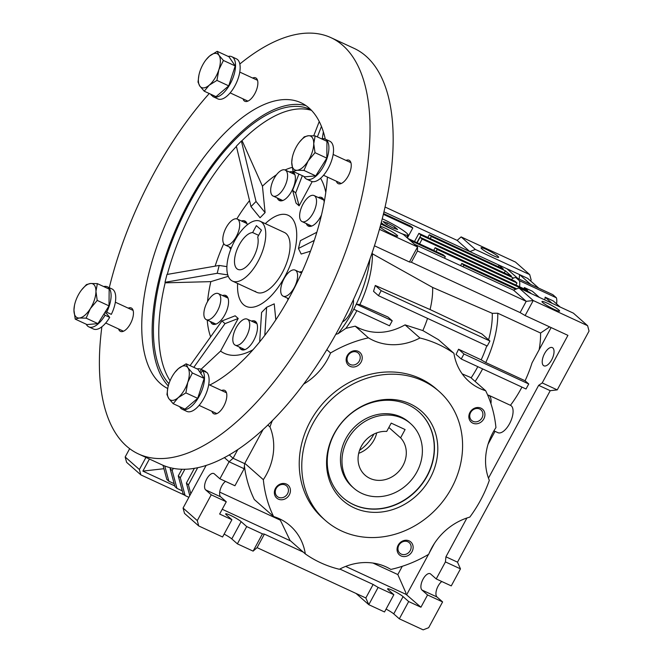 <?xml version="1.0" encoding="UTF-8"?>
<svg xmlns="http://www.w3.org/2000/svg" width="663" height="663" viewBox="0 0 663 663"><rect width="100%" height="100%" fill="white"/><g stroke="black" fill="none" stroke-linecap="round" stroke-linejoin="round"><path stroke-width="0.99" d="M347.478 439.809A42.996 37.89 -48.6 0 1 410.621 423.632A42.996 37.89 -48.6 0 1 416.886 471.94A42.996 37.89 -48.6 0 1 353.735 488.117A42.996 37.89 -48.6 0 1 347.478 439.809M361.36 446.232A25.799 22.733 131.4 0 0 365.114 475.222A25.799 22.733 131.4 0 0 403.005 465.517A25.799 22.733 131.4 0 0 400.601 437.845L405.093 429.549L391.211 423.118L386.72 431.422A25.799 22.733 131.4 0 0 361.36 446.232M358.683 453.326A25.799 22.733 131.4 0 0 374.048 439.975A25.799 22.733 131.4 0 0 376.725 432.881M388.849 427.478L400.601 437.845M353.735 488.117L352.21 486.775A42.996 37.89 -48.6 0 1 348.829 433.793A42.996 37.89 -48.6 0 1 400.958 416.977A42.996 37.89 -48.6 0 1 409.104 422.29L410.621 423.632M342.829 497.615A57.333 50.529 131.4 0 0 353.586 504.593A57.333 50.529 131.4 0 0 423.044 482.241A57.333 50.529 131.4 0 0 418.684 411.624M353.785 504.775A57.333 50.529 -48.6 0 1 342.928 497.698A57.333 50.529 -48.6 0 1 338.428 427.055A57.333 50.529 -48.6 0 1 407.927 404.645A57.333 50.529 -48.6 0 1 418.784 411.715A57.333 50.529 -48.6 0 1 423.284 482.357A57.333 50.529 -48.6 0 1 353.785 504.775M354.092 507.817A59.479 52.418 -48.6 0 1 334.169 433.652A59.479 52.418 -48.6 0 1 410.264 403.924A59.479 52.418 -48.6 0 1 430.188 478.098A59.479 52.418 -48.6 0 1 354.092 507.817M422.787 380.777A85.991 75.789 -48.6 0 1 439.072 391.385A85.991 75.789 -48.6 0 1 445.826 497.349A85.991 75.789 -48.6 0 1 341.569 530.972A85.991 75.789 -48.6 0 1 325.293 520.364A85.991 75.789 -48.6 0 1 318.538 414.4A85.991 75.789 -48.6 0 1 422.787 380.777M439.072 391.385L436.527 389.148A85.991 75.789 131.4 0 0 420.243 378.532A85.991 75.789 131.4 0 0 315.994 412.154A85.991 75.789 131.4 0 0 322.748 518.118L325.293 520.364M267.794 425.024L269.957 426.931A57.333 50.529 -48.6 0 1 263.335 479.672A124.951 110.116 131.4 0 0 273.604 516.527A57.333 50.529 -48.6 0 1 290.261 525.834A57.333 50.529 -48.6 0 1 305.328 553.928A124.951 110.116 131.4 0 0 320.635 562.754A124.951 110.116 131.4 0 0 339.365 569.277A57.333 50.529 -48.6 0 1 390.855 569.434A124.951 110.116 131.4 0 0 428.712 554.285A57.333 50.529 -48.6 0 1 469.81 517.107A124.951 110.116 131.4 0 0 489.319 480.335A57.333 50.529 -48.6 0 1 495.941 427.602A124.951 110.116 131.4 0 0 485.672 390.739A57.333 50.529 -48.6 0 1 479.871 388.51A57.333 50.529 -48.6 0 1 469.014 381.44A57.333 50.529 -48.6 0 1 453.948 353.346A124.951 110.116 131.4 0 0 419.919 337.989A57.333 50.529 -48.6 0 1 373.087 340.334A57.333 50.529 -48.6 0 1 368.429 337.84L355.202 326.163L345.862 328.367L338.047 333.704A77.397 35.379 -65.2 0 0 355.451 305.883L353.851 309.281L389.521 325.79L392.231 320.784L356.371 304.184L355.451 305.883A77.397 35.379 -65.2 0 0 356.296 304.126L359.885 304.59L387.946 317.005L392.231 320.784M305.328 553.928L290.029 540.42L281.46 522.469A57.333 50.529 131.4 0 0 279.363 518.731M355.202 326.163L359.611 328.442C374.322 334.666 389.463 333.481 405.052 324.878L419.919 337.989M462.194 373.874L470.655 377.487L485.672 390.739M401.04 555.925A8.602 7.575 -48.6 0 1 398.156 545.201A8.602 7.575 -48.6 0 1 409.162 540.9A8.602 7.575 -48.6 0 1 412.038 551.624A8.602 7.575 -48.6 0 1 401.04 555.925M407.878 541.77A7.044 6.207 131.4 0 0 399.333 544.53A7.044 6.207 131.4 0 0 399.888 553.215A7.044 6.207 131.4 0 0 401.223 554.086A7.044 6.207 131.4 0 0 409.767 551.326A7.044 6.207 131.4 0 0 409.212 542.641A7.044 6.207 131.4 0 0 407.878 541.77M472.818 423.168A8.602 7.575 -48.6 0 1 469.943 412.444A8.602 7.575 -48.6 0 1 480.94 408.143A8.602 7.575 -48.6 0 1 483.824 418.867A8.602 7.575 -48.6 0 1 472.818 423.168M479.656 409.013A7.044 6.207 131.4 0 0 471.111 411.773A7.044 6.207 131.4 0 0 471.666 420.458A7.044 6.207 131.4 0 0 473.001 421.328A7.044 6.207 131.4 0 0 481.545 418.568A7.044 6.207 131.4 0 0 480.99 409.883A7.044 6.207 131.4 0 0 479.656 409.013M350.122 366.366A8.602 7.575 -48.6 0 1 347.238 355.641A8.602 7.575 -48.6 0 1 358.244 351.34A8.602 7.575 -48.6 0 1 361.12 362.064A8.602 7.575 -48.6 0 1 350.122 366.366M356.959 352.21A7.044 6.207 131.4 0 0 348.415 354.97A7.044 6.207 131.4 0 0 348.97 363.656A7.044 6.207 131.4 0 0 350.304 364.526A7.044 6.207 131.4 0 0 358.849 361.766A7.044 6.207 131.4 0 0 358.293 353.081A7.044 6.207 131.4 0 0 356.959 352.21M278.336 499.123A8.602 7.575 -48.6 0 1 275.46 488.399A8.602 7.575 -48.6 0 1 286.457 484.098A8.602 7.575 -48.6 0 1 289.341 494.822A8.602 7.575 -48.6 0 1 278.336 499.123M285.173 484.968A7.044 6.207 131.4 0 0 276.637 487.728A7.044 6.207 131.4 0 0 277.184 496.413A7.044 6.207 131.4 0 0 278.518 497.283A7.044 6.207 131.4 0 0 287.062 494.523A7.044 6.207 131.4 0 0 286.507 485.838A7.044 6.207 131.4 0 0 285.173 484.968M493.927 430.826L497.888 432.657A15.05 6.879 -65.2 0 0 510.013 422.812A15.05 6.879 -65.2 0 0 511.314 405.864A15.05 6.879 -65.2 0 0 510.535 405.35A15.05 6.879 -65.2 0 0 510.435 405.308A67.361 30.788 -65.2 0 0 521.938 387.093M487.968 395.778A67.361 30.788 -65.2 0 0 488.457 395.131A15.05 6.879 114.8 0 1 488.556 395.173A15.05 6.879 114.8 0 1 489.335 395.687A15.05 6.879 114.8 0 1 490.927 403.668M543.387 365.479A10.036 4.583 114.8 0 1 544.257 354.183A10.036 4.583 114.8 0 1 552.337 347.611A10.036 4.583 114.8 0 1 552.859 347.959A10.036 4.583 114.8 0 1 551.989 359.255A10.036 4.583 114.8 0 1 543.909 365.819A10.036 4.583 114.8 0 1 543.387 365.479M342.464 321.969A14.967 6.837 -65.2 0 0 353.42 299.659M493.396 255.678A10.036 1.202 -151.6 0 1 481.023 247.771A10.036 1.202 -151.6 0 1 486.286 249.404A10.036 1.202 -151.6 0 1 498.667 257.31A10.036 1.202 -151.6 0 1 493.396 255.678M380.297 226.448A10.036 1.202 -151.6 0 1 385.286 228.196A10.036 1.202 -151.6 0 1 397.659 236.103A10.036 1.202 -151.6 0 1 392.397 234.47A10.036 1.202 -151.6 0 1 380.148 226.978M547.24 303.173A10.036 1.202 28.4 0 0 541.969 301.541A10.036 1.202 28.4 0 0 554.351 309.447A10.036 1.202 28.4 0 0 559.613 311.08A10.036 1.202 28.4 0 0 547.24 303.173M255.048 291.206A32.968 15.067 -65.2 0 0 256.763 292.333A32.968 15.067 -65.2 0 0 283.316 270.753A32.968 15.067 -65.2 0 0 286.176 233.633A32.968 15.067 -65.2 0 0 284.46 232.506L260.169 221.26A32.968 15.067 114.8 0 1 257.998 261.479A32.968 15.067 114.8 0 1 232.473 281.087A32.968 15.067 114.8 0 1 234.636 240.868A32.968 15.067 114.8 0 1 260.169 221.26M170.656 467.788L170.142 468.733L172.173 470.523L176.98 488.391L182.292 490.852M173.35 468.351L172.173 470.523M170.142 468.733L174.949 486.601L176.98 488.391M181.886 469.222L178.272 475.901L180.303 477.691L185.101 495.559L188.88 497.308M184.886 469.222L180.303 477.691M178.272 475.901L183.071 493.769L185.101 495.559M194.392 468.277L186.394 483.07L188.433 484.86L190.811 493.736M197.74 467.63L188.433 484.86M186.394 483.07L189.775 495.651M164.756 465.973L168.85 481.222L174.162 483.683M168.85 481.222L166.819 479.432L163.015 465.285M184.645 495.162L140.838 474.874L139.396 469.52L145.943 457.404M174.75 485.888L142.868 471.12L163.935 468.708M149.415 459.011L142.868 471.12M383.711 225.345L383.985 224.84L381.3 222.743M514.96 281.211L420.102 237.296L422.132 239.094L516.991 283.002L514.96 281.211M129.658 448.677L125.174 456.973L126.616 462.335L140.838 474.874M125.174 456.973L139.396 469.52M381.092 223.506L383.985 224.84M422.132 239.094L419.555 243.86M515.889 285.049L516.991 283.002M420.102 237.296L417.151 242.749M383.429 214.364L412.817 227.964L410.787 226.174L383.612 213.594M409.966 240.271L445.321 256.639L443.29 254.849L407.936 238.481M511.289 279.513A15.05 6.879 114.8 0 1 515.822 277.54L519.378 280.673A15.05 6.879 114.8 0 1 519.535 286.739M183.071 508.049L197.292 520.596L198.734 525.958L184.513 513.411L183.071 508.049L206.152 465.368M380.943 224.061L403.336 234.429L417.557 246.976L417.475 250.987L526.215 301.334L513.518 290.129L414.541 244.307M444.492 258.172L445.321 256.639M524.168 288.886A15.05 6.879 -65.2 0 0 524.334 287.543L527.715 290.527L435.168 247.68L437.199 249.47L529.745 292.317L531.245 293.643M433.693 250.407L435.168 247.68M436.097 251.517L437.199 249.47M529.472 292.822L529.745 292.317M460.603 265.631L461.804 263.418L463.835 265.208L515.764 289.25M516.767 288.861L461.804 263.418M463.006 266.741L463.835 265.208M539.342 297.389L532.43 291.289L524.334 287.543M544.729 299.883A15.05 6.879 -65.2 0 0 545.16 297.181L552.064 303.281M384.026 211.87L498.758 264.985L503.333 269.021L429.301 234.743L431.331 236.534L505.363 270.811L511.463 276.189L418.917 233.343L420.947 235.133L513.585 278.062M457.147 240.396L469.843 251.6L475.346 249.445L461.125 236.906L457.147 240.396L385.128 207.055M407.389 238L412.817 227.964M517.96 278.526L506.863 268.73L498.758 264.985L498.584 266.816M427.826 237.47L429.301 234.743M430.221 238.581L431.331 236.534M504.261 272.858L505.363 270.811M414.491 241.514L418.917 233.343M416.894 242.633L420.947 235.133M506.863 268.73L519.585 274.623L530.69 284.419M538.787 288.173L527.682 278.377L519.585 274.623L519.146 279.073M519.378 280.673L556.398 297.811L552.843 294.679L515.822 277.54M560.16 307.027L553.257 300.936L545.16 297.181M556.564 303.853A15.05 6.879 -65.2 0 0 556.398 297.811M381.175 290.676L378.474 295.681L487.214 346.02L489.924 341.014L381.175 290.676L375.283 285.471L430.063 309.546L481.868 333.912L489.924 341.014M417.475 250.987L411.383 262.258L409.436 261.993L417.557 246.976L379.493 229.348M224.343 457.561L229.1 461.763L233.078 458.274L229.207 454.859M225.47 481.371A9.174 4.193 -65.2 0 0 220.282 489.501A9.174 4.193 -65.2 0 0 220.688 496.844L205.646 489.882A9.174 4.193 114.8 0 1 206.442 479.548A9.174 4.193 114.8 0 1 213.834 473.548A9.174 4.193 114.8 0 1 214.315 473.863L219.901 478.785L229.1 461.763L244.141 468.733L234.934 485.755L219.901 478.785M205.646 489.882L211.24 494.813L197.292 520.596M198.734 525.958L222.569 536.989L231.909 519.717L226.315 514.786A9.174 1.102 -151.6 0 1 225.652 513.85A9.174 1.102 -151.6 0 1 232.315 516.237A9.174 1.102 -151.6 0 1 241.125 521.64L246.711 526.571L237.371 543.842L231.785 538.911A9.174 1.102 28.4 0 0 224.127 534.105M237.371 543.842L253.109 551.127L262.449 533.856L264.388 534.113L303.289 552.122M356.064 593.46L368.785 604.681L365.827 597.976L257.087 547.63L253.109 551.127M339.829 569.036L373.136 584.459L378.125 587.41L368.785 604.681L384.523 611.966L393.863 594.686L388.269 589.763A9.174 1.102 -151.6 0 1 387.606 588.827A9.174 1.102 -151.6 0 1 394.27 591.214A9.174 1.102 -151.6 0 1 403.079 596.617L408.665 601.548L399.325 618.819L393.739 613.888A9.174 1.102 28.4 0 0 386.081 609.082M399.325 618.819L423.16 629.85L428.663 627.704L442.602 601.921L427.56 594.96L421.975 590.029A9.174 4.193 114.8 0 1 422.77 579.694A9.174 4.193 114.8 0 1 430.163 573.694A9.174 4.193 114.8 0 1 430.635 574.009L436.221 578.932L451.263 585.893L460.47 568.871L445.428 561.909L445.934 556.812L466.926 517.994M441.79 581.509A9.174 4.193 -65.2 0 0 436.602 589.647A9.174 4.193 -65.2 0 0 437.016 596.99L442.602 601.921M488.474 478.139L538.654 385.336L542.21 382.924L557.243 389.885L550.224 390.689L457.503 562.166L460.47 568.871M557.243 389.885L589.051 331.061L587.617 325.699L573.396 313.151L519.021 287.982L533.243 300.53L525.121 315.547L520.124 312.596L411.383 262.258M587.617 325.699L533.243 300.53L526.215 301.334L520.124 312.596M519.021 287.982L513.518 290.129M549.627 326.892L540.569 333.033L497.764 313.218L492.269 313.334L432.624 287.435L372.391 253.78L372.142 252.901M539.143 349.733A67.361 30.788 -65.2 0 0 540.569 333.033M530.624 280.963L531.154 279.977L529.712 274.615L515.491 262.076L461.125 236.906M529.712 274.615L475.346 249.445M481.181 359.843L485.755 362.553L525.088 380.761L528.734 383.976L463.951 353.992L461.241 358.998L456.036 354.398A62.471 28.55 -65.2 0 0 458.556 349.227L481.181 359.843A63.433 28.998 -65.2 0 0 486.758 345.813M463.951 353.992L458.556 349.227M488.581 339.837A63.433 28.998 -65.2 0 0 492.269 313.334M497.764 313.218A67.361 30.788 114.8 0 1 485.755 362.553M378.474 295.681L373.518 291.306A68.455 31.294 -65.2 0 0 375.283 285.471M369.971 259.117A77.397 35.379 -65.2 0 1 356.296 304.126L356.371 304.184M372.391 253.78A69.424 31.733 114.8 0 1 359.885 304.59M409.436 261.993L374.504 245.816M263.178 429.359L244.647 463.628L233.078 458.274L237.851 449.456M220.688 496.844L226.274 501.775L211.24 494.813M244.647 463.628L244.141 468.733M246.711 526.571L262.449 533.856M226.274 501.775L219.644 514.04L231.909 519.717M257.087 547.63L264.388 534.113M373.136 584.459L365.827 597.976M378.125 587.41L393.863 594.686M219.702 492.103L280.184 520.099M372.954 563.044L397.817 574.556L405.922 592.888L405.781 594.247L345.655 566.409M402.284 566.293L397.817 574.556M436.221 578.932L445.428 561.909M408.665 601.548L420.93 607.225L427.56 594.96M457.503 562.166L445.934 556.812M551.127 327.588L532.024 362.901A67.361 30.788 114.8 0 1 525.088 380.761M461.241 358.998L526.024 388.99L528.734 383.976M538.654 385.336L550.224 390.689M542.21 382.924L567.926 335.362L525.121 315.547M453.948 353.346L438.483 339.705L422.837 330.572A60.913 27.846 -65.2 0 0 427.536 318.397M477.799 366.656A63.433 28.998 114.8 0 1 471.103 377.885M430.063 309.546A60.913 27.846 -65.2 0 0 432.624 287.435M356.868 310.674A69.424 31.733 114.8 0 1 345.862 328.367M422.837 330.572L405.052 324.878M338.047 333.704L335.785 334.343M290.585 540.917L222.221 509.267M405.797 594.139L420.93 607.225M244.415 466.006A124.951 110.116 131.4 0 0 254.302 499.504L273.604 516.527M434.414 543.428L429.309 552.884M428.472 554.434L406.709 594.678M488.059 444.218L495.029 431.34M475.131 381.44A67.361 30.788 -65.2 0 0 482.606 368.885M488.648 395.214L510.435 405.308M326.826 349.683L330.564 352.981A57.333 50.529 -48.6 0 1 303.555 384.15M368.429 337.84A124.951 110.116 131.4 0 0 330.564 352.981M272.385 420.508A124.951 110.116 131.4 0 0 269.957 426.931M263.335 479.672L244.813 463.329M401.107 233.393A20.064 2.403 28.4 0 0 408.01 235.067A20.064 2.403 28.4 0 0 383.247 219.254A20.064 2.403 28.4 0 0 382.319 218.823M383.454 224.367A20.064 2.403 28.4 0 0 393.432 229.846M387.432 222.934L383.115 221.55L386.04 224.135L393.292 228.113L397.609 229.497L394.676 226.903L387.432 222.934L386.612 224.45M393.921 228.312L394.676 226.903M252.628 232.564A20.064 9.174 -65.2 0 0 239.21 244.904A20.064 9.174 -65.2 0 0 237.893 269.385A20.064 9.174 -65.2 0 0 253.432 257.443A20.064 9.174 -65.2 0 0 257.708 237.047L261.446 230.136L256.366 225.652L252.628 232.564L258.628 235.34M109.279 287.692A229.323 104.82 114.8 0 1 153.484 174.129A229.323 104.82 114.8 0 1 209.251 93.516M239.832 64.004A229.323 104.82 114.8 0 1 331.086 37.716A229.323 104.82 114.8 0 1 316.011 317.511A229.323 104.82 114.8 0 1 138.41 453.923A229.323 104.82 114.8 0 1 101.878 326.76M138.41 453.923L161.548 464.63A229.323 104.82 -65.2 0 0 339.149 328.218A229.323 104.82 -65.2 0 0 354.224 48.424L331.086 37.716M305.974 105.608A157.661 72.06 -65.2 0 0 189.295 201.353A157.661 72.06 -65.2 0 0 168.269 385.957M325.276 139.122A157.661 72.06 -65.2 0 0 300.985 102.748A157.661 72.06 -65.2 0 0 178.886 196.53A157.661 72.06 -65.2 0 0 167.706 388.501M209.74 385.037A157.661 72.06 -65.2 0 0 290.618 295.101A157.661 72.06 -65.2 0 0 327.414 177.071M236.401 146.424A155.507 71.082 -65.2 0 0 195.444 204.519A155.507 71.082 -65.2 0 0 167.3 274.407M165.253 282.43A155.507 71.082 -65.2 0 0 170.076 380.711M168.941 383.703A155.507 71.082 114.8 0 1 190.057 202.024A155.507 71.082 114.8 0 1 310.491 109.519A155.507 71.082 114.8 0 1 310.848 109.685M193.811 367.36L225.006 323.635L238.208 318.48L220.572 351.092L201.046 369.324M220.572 351.092A101.936 46.592 -65.2 0 0 252.934 349.791M325.798 192.411A101.936 46.592 -65.2 0 0 320.577 178.272M251.509 321.099A15.763 7.21 114.8 0 1 254.832 321.058A15.763 7.21 114.8 0 1 253.796 340.293A15.763 7.21 114.8 0 1 241.589 349.674A15.763 7.21 114.8 0 1 239.459 347.114M241.78 348.183A15.763 7.21 -65.2 0 0 242.849 349.989M230.832 249.114A15.763 7.21 114.8 0 1 229.448 247.017M321.514 214.928A15.763 7.21 114.8 0 1 320.61 216.726A15.763 7.21 114.8 0 1 308.403 226.1A15.763 7.21 114.8 0 1 306.281 223.539M308.593 224.616A15.763 7.21 -65.2 0 0 309.662 226.414M265.308 223.638A50.164 22.932 114.8 0 1 288.214 215.293A50.164 22.932 114.8 0 1 284.916 276.496A50.164 22.932 114.8 0 1 246.064 306.331A50.164 22.932 114.8 0 1 237.611 283.466M288.148 299.593A15.763 7.21 114.8 0 1 287.344 298.093M289.366 171.99A15.763 7.21 114.8 0 1 292.698 171.949A15.763 7.21 114.8 0 1 291.662 191.184A15.763 7.21 114.8 0 1 279.454 200.566A15.763 7.21 114.8 0 1 277.325 198.005M279.645 199.074A15.763 7.21 -65.2 0 0 280.714 200.872M222.553 295.565A15.763 7.21 114.8 0 1 225.884 295.524A15.763 7.21 114.8 0 1 224.848 314.759A15.763 7.21 114.8 0 1 212.632 324.132A15.763 7.21 114.8 0 1 210.511 321.572M212.823 322.649A15.763 7.21 -65.2 0 0 213.9 324.447M247.291 319.152A14.329 6.547 114.8 0 1 246.346 336.638A14.329 6.547 114.8 0 1 235.249 345.158A14.329 6.547 114.8 0 1 236.185 327.671A14.329 6.547 114.8 0 1 247.291 319.152L256.54 323.436A14.329 6.547 114.8 0 1 256.971 323.677M237.271 219.055A14.329 6.547 114.8 0 1 236.326 236.542A14.329 6.547 114.8 0 1 225.229 245.07A14.329 6.547 114.8 0 1 226.174 227.583A14.329 6.547 114.8 0 1 237.271 219.055L246.528 223.34A14.329 6.547 114.8 0 1 246.959 223.58M314.105 195.577A14.329 6.547 114.8 0 1 313.16 213.063A14.329 6.547 114.8 0 1 302.063 221.591A14.329 6.547 114.8 0 1 303.008 204.105A14.329 6.547 114.8 0 1 314.105 195.577L323.362 199.861A14.329 6.547 114.8 0 1 323.784 200.102M284.071 278.659A14.329 6.547 114.8 0 1 295.168 270.131A14.329 6.547 114.8 0 1 294.231 287.618A14.329 6.547 114.8 0 1 283.126 296.146A14.329 6.547 114.8 0 1 284.071 278.659M285.156 170.035A14.329 6.547 114.8 0 1 284.212 187.521A14.329 6.547 114.8 0 1 273.115 196.049A14.329 6.547 114.8 0 1 274.051 178.562A14.329 6.547 114.8 0 1 285.156 170.035L294.405 174.319A14.329 6.547 114.8 0 1 294.836 174.568M218.342 293.61A14.329 6.547 114.8 0 1 217.398 311.096A14.329 6.547 114.8 0 1 206.292 319.624A14.329 6.547 114.8 0 1 207.237 302.137A14.329 6.547 114.8 0 1 218.342 293.61L227.591 297.894A14.329 6.547 114.8 0 1 228.022 298.135M252.636 78.035A12.895 5.892 114.8 0 1 255.694 77.869A12.895 5.892 114.8 0 1 254.841 93.607A12.895 5.892 114.8 0 1 244.854 101.282A12.895 5.892 114.8 0 1 243.006 98.845M128.216 308.146A12.895 5.892 114.8 0 1 131.274 307.98A12.895 5.892 114.8 0 1 130.42 323.718A12.895 5.892 114.8 0 1 120.434 331.392A12.895 5.892 114.8 0 1 118.586 328.956M221.591 390.524A12.895 5.892 114.8 0 1 224.649 390.358A12.895 5.892 114.8 0 1 223.796 406.096A12.895 5.892 114.8 0 1 213.809 413.77A12.895 5.892 114.8 0 1 211.961 411.333M346.011 160.405A12.895 5.892 114.8 0 1 349.07 160.239A12.895 5.892 114.8 0 1 348.216 175.977A12.895 5.892 114.8 0 1 338.229 183.651A12.895 5.892 114.8 0 1 336.381 181.214M250.995 206.616L236.343 146.183L241.382 141.028L256.034 201.453L265.092 212.608L260.053 217.771L250.995 206.616L256.034 201.453M276.529 174.734A101.936 46.592 -65.2 0 0 262.449 186.195L242.467 141.534L241.382 141.028M228.263 276.314L210.842 281.634L166.082 282.811L164.996 282.314L166.985 274.465L219.188 265.449L226.887 266.634M316.856 232.265L300.43 240.619L298.441 248.468L301.168 254.037L310.508 251.178M314.279 240.412L298.441 248.468M292.615 190.273L295.665 192.966L299.121 205.828L296.071 203.143L292.615 190.273L298.889 174.096M321.456 126.401L317.378 136.918M302.353 175.695L295.665 192.966M319.251 121.528L313.732 135.782M164.996 282.314L217.191 273.297L219.188 265.449M225.006 323.635L221.964 320.95L235.166 315.795L238.208 318.48M190.074 365.636L221.964 320.95M264.802 335.337L266.625 307.3L261.587 312.464L259.672 341.859M216.014 324.074A14.329 6.547 114.8 0 1 215.55 323.909L206.292 319.624M226.937 296.286A15.763 7.21 -65.2 0 0 224.865 296.634M282.828 200.508A14.329 6.547 114.8 0 1 282.363 200.334L273.115 196.049M293.75 172.712A15.763 7.21 -65.2 0 0 291.687 173.06M311.784 226.042A14.329 6.547 114.8 0 1 311.32 225.876L302.063 221.591M322.699 198.254A15.763 7.21 -65.2 0 0 320.635 198.602M245.865 221.724A15.763 7.21 -65.2 0 0 243.802 222.08M244.962 349.616A14.329 6.547 114.8 0 1 244.498 349.442L235.249 345.158M255.885 321.82A15.763 7.21 -65.2 0 0 253.821 322.168M322.268 138.675L323.362 131.804M312.223 181.596L299.121 205.828M262.449 186.195L265.092 212.608M217.191 273.297L227.757 274.921M266.625 307.3L274.225 303.853L275.825 319.815M299.386 272.087A15.763 7.21 114.8 0 1 302.088 271.83M318.323 197.533A15.763 7.21 114.8 0 1 321.646 197.491A15.763 7.21 114.8 0 1 324.224 202.008M241.489 221.003A15.763 7.21 114.8 0 1 244.813 220.97A15.763 7.21 114.8 0 1 247.291 224.84M292.168 167.391A101.936 46.592 -65.2 0 0 285.032 169.985M249.537 200.582A101.936 46.592 -65.2 0 0 236.815 218.889M223.746 243.686A101.936 46.592 -65.2 0 0 215.119 266.145M210.842 281.634A101.936 46.592 -65.2 0 0 207.527 301.615M207.229 320.055A101.936 46.592 -65.2 0 0 210.627 336.829M311.502 110.356A155.507 71.082 -65.2 0 0 241.547 141.103M292.209 157.951L291.745 162.36L293.013 171.377L297.132 170.275L303.936 170.416L308.129 160.927L315.016 152.672L313.74 143.664L315.157 135.89L308.353 135.749L304.234 136.851L299.436 142.122A18.63 8.52 -65.2 0 0 297.356 145.098A18.63 8.52 114.8 0 0 292.3 157.529L292.209 157.951M315.157 135.89L326.958 141.352L326.809 158.134L315.737 175.877L304.814 176.839L293.013 171.377M326.809 158.134L315.016 152.672M315.737 175.877L303.936 170.416M299.436 142.122A18.63 8.52 -65.2 0 1 308.353 135.749A18.63 8.52 114.8 0 1 313.74 143.664A18.63 8.52 114.8 0 1 308.129 160.927A18.63 8.52 114.8 0 1 297.132 170.275A18.63 8.52 114.8 0 1 291.745 162.36A18.63 8.52 114.8 0 1 292.3 157.529M321.489 138.816A22.07 10.086 114.8 0 1 325.16 139.064A22.07 10.086 114.8 0 1 325.044 163.33A22.07 10.086 114.8 0 1 306.613 179.126A22.07 10.086 114.8 0 1 304.052 176.482M325.16 139.064L329.784 141.211A22.07 10.086 114.8 0 1 329.668 165.477A22.07 10.086 114.8 0 1 311.237 181.264L306.613 179.126M200.765 373.426L202.464 370.534A22.07 10.086 114.8 0 1 199.58 395.562A22.07 10.086 114.8 0 1 182.192 409.237A22.07 10.086 114.8 0 1 179.673 406.684M197.151 368.91A22.07 10.086 114.8 0 1 200.732 369.183A22.07 10.086 114.8 0 1 201.237 369.448L199.903 372.158M202.464 370.534L207.096 372.681A22.07 10.086 114.8 0 1 204.204 397.701A22.07 10.086 114.8 0 1 186.817 411.383L182.192 409.237M200.732 369.183L205.364 371.321A22.07 10.086 114.8 0 1 205.87 371.595L201.237 369.448M205.663 372.009L205.87 371.595M104.771 312.679L106.428 313.442L109.693 317.37A22.07 10.086 114.8 0 1 93.442 329.005L88.817 326.867A22.07 10.086 114.8 0 1 86.248 324.224M103.992 313.93L105.069 315.223A22.07 10.086 114.8 0 1 88.817 326.867M103.685 286.557A22.07 10.086 114.8 0 1 107.356 286.806A22.07 10.086 114.8 0 1 106.702 312.198L105.525 311.469M107.356 286.806L111.989 288.944A22.07 10.086 114.8 0 1 111.326 314.345L106.702 312.198M109.693 317.37L105.069 315.223M211.895 94.734L211.505 95.397A22.07 10.086 114.8 0 1 210.718 94.196M228.205 56.421A22.07 10.086 114.8 0 1 231.785 56.687A22.07 10.086 114.8 0 1 231.669 80.961A22.07 10.086 114.8 0 1 213.237 96.748A22.07 10.086 114.8 0 1 212.732 96.475L213.279 95.381M231.785 56.687L236.409 58.833A22.07 10.086 114.8 0 1 236.293 83.099A22.07 10.086 114.8 0 1 217.862 98.895L213.237 96.748M212.939 96.06L211.505 95.397M186.146 363.813L178.446 368.587L175.007 372.233A18.63 8.52 114.8 0 1 178.446 368.587A18.63 8.52 114.8 0 1 187.911 367.758L186.146 363.813L197.939 369.274L204.163 378.416L192.361 372.954L187.911 367.758A18.63 8.52 -65.2 0 1 187.786 382.294L192.361 372.954M185.889 392.886L187.786 382.294A18.63 8.52 114.8 0 1 178.19 397.659L185.889 392.886L197.682 398.347L184.985 409.146L173.184 403.684L178.19 397.659A18.63 8.52 114.8 0 1 168.733 398.488L173.184 403.684M204.163 378.416L197.682 398.347M167.872 387.648L166.96 394.543L168.733 398.488A18.63 8.52 114.8 0 1 167.872 387.648A18.63 8.52 114.8 0 1 168.858 383.952A18.63 8.52 114.8 0 1 175.007 372.233M97.212 300.414L95.944 291.405L97.362 283.631L90.558 283.491L86.439 284.593L81.632 289.864A18.63 8.52 114.8 0 1 90.558 283.491A18.63 8.52 114.8 0 1 95.944 291.405A18.63 8.52 114.8 0 1 90.334 308.66L97.212 300.414L109.014 305.875L97.942 323.619L86.14 318.157L90.334 308.66A18.63 8.52 -65.2 0 1 79.336 318.016L86.14 318.157M97.362 283.631L109.163 289.093L109.014 305.875M75.217 319.118L79.336 318.016A18.63 8.52 114.8 0 1 73.949 310.102L75.217 319.118L87.019 324.58L97.942 323.619M74.496 305.27L73.949 310.102A18.63 8.52 114.8 0 1 74.496 305.27A18.63 8.52 114.8 0 1 79.56 292.839A18.63 8.52 114.8 0 1 81.632 289.864M204.237 91.196L209.243 85.171L216.934 80.397L218.831 69.806L223.414 60.466L218.956 55.269L217.191 51.324L209.5 56.098L206.06 59.745A18.63 8.52 114.8 0 1 209.5 56.098A18.63 8.52 114.8 0 1 218.956 55.269A18.63 8.52 114.8 0 1 218.831 69.806A18.63 8.52 114.8 0 1 209.243 85.171A18.63 8.52 114.8 0 1 199.778 85.999L204.237 91.196L216.03 96.657L228.735 85.858L216.934 80.397M198.013 82.055L199.778 85.999A18.63 8.52 -65.2 0 1 198.925 75.159L198.013 82.055M223.414 60.466L235.208 65.927L228.992 56.786L217.191 51.324M235.208 65.927L228.735 85.858M198.925 75.159A18.63 8.52 -65.2 0 1 199.903 71.463A18.63 8.52 114.8 0 1 206.06 59.745M373.907 434.083A40.128 35.371 -48.6 0 1 373.576 434.704A40.128 35.371 -48.6 0 1 359.528 450.384M241.125 521.64L231.785 538.911M403.079 596.617L393.739 613.888M437.016 596.99L421.975 590.029M510.535 405.35L488.556 395.173M406.734 237.429L408.01 235.067M232.473 281.087L256.763 292.333M301.524 273.073L295.168 270.131M288.645 298.698L283.126 296.146M231.321 247.887L225.229 245.07M341.279 183.485L323.519 175.264M350.918 162.675L333.149 154.454M226.497 392.794L208.729 384.565M216.859 413.604L199.099 405.375M133.122 310.417L115.354 302.195M123.484 331.227L105.724 323.005M247.904 101.116L230.144 92.886M257.542 80.306L239.774 72.076"/></g></svg>
